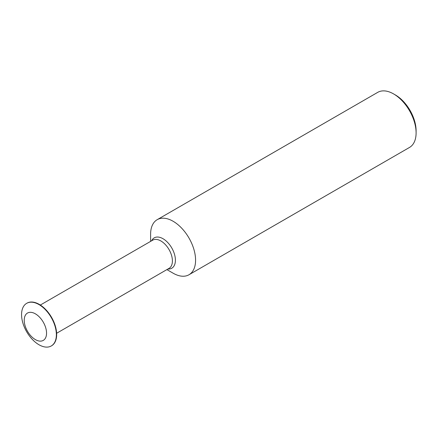 <?xml version="1.0" encoding="UTF-8"?>
<svg xmlns="http://www.w3.org/2000/svg" width="438" height="438" viewBox="0 0 438 438"><rect width="100%" height="100%" fill="white"/><g stroke="black" fill="none" stroke-linecap="round" stroke-linejoin="round"><path stroke-width="0.66" d="M395.415 94.975L393.614 93.935L395.415 94.975A29.253 16.89 60 0 1 416.1 130.798L416.1 132.878A31.799 18.358 -120 0 0 393.614 93.935L393.614 93.935A31.799 18.358 -120 0 0 377.72 92.358L157.193 219.679A31.799 18.358 60 0 1 173.092 221.25A31.799 18.358 60 0 1 193.864 249.271A31.799 18.358 60 0 1 188.992 274.752A31.799 18.358 60 0 1 173.092 273.175L166.9 269.6L173.092 273.175M188.992 274.752L409.514 147.431A31.799 18.358 -120 0 0 416.1 132.878M26.811 303.255A24.61 14.208 60 0 1 26.964 303.162A24.61 14.208 60 0 1 39.267 304.383A24.61 14.208 60 0 1 55.341 326.069A24.61 14.208 60 0 1 51.569 345.79A24.61 14.208 60 0 1 51.421 345.872M38.966 304.558A24.61 14.208 60 0 1 55.046 326.244A24.61 14.208 60 0 1 51.273 345.96A24.61 14.208 60 0 1 38.966 344.744A24.61 14.208 60 0 1 22.891 323.058A24.61 14.208 60 0 1 26.663 303.337A24.61 14.208 60 0 1 38.966 304.558M35.385 313.832A15.784 9.11 60 0 1 46.548 333.159A15.784 9.11 60 0 1 35.385 339.603A15.784 9.11 60 0 1 24.227 320.271A15.784 9.11 60 0 1 35.385 313.832M150.606 241.382L150.606 234.231A31.799 18.358 60 0 1 157.193 219.679M151.619 240.796A17.536 10.123 60 0 1 163.007 238.721A17.536 10.123 60 0 1 175.151 257.155A17.536 10.123 60 0 1 167.913 269.02M40.34 305.04L152.736 240.15A16.294 9.406 60 0 1 160.883 240.96A16.294 9.406 60 0 1 171.526 255.316A16.294 9.406 60 0 1 169.03 268.374L56.633 333.263M51.273 345.96L51.569 345.79M26.663 303.337L26.964 303.162"/></g></svg>
